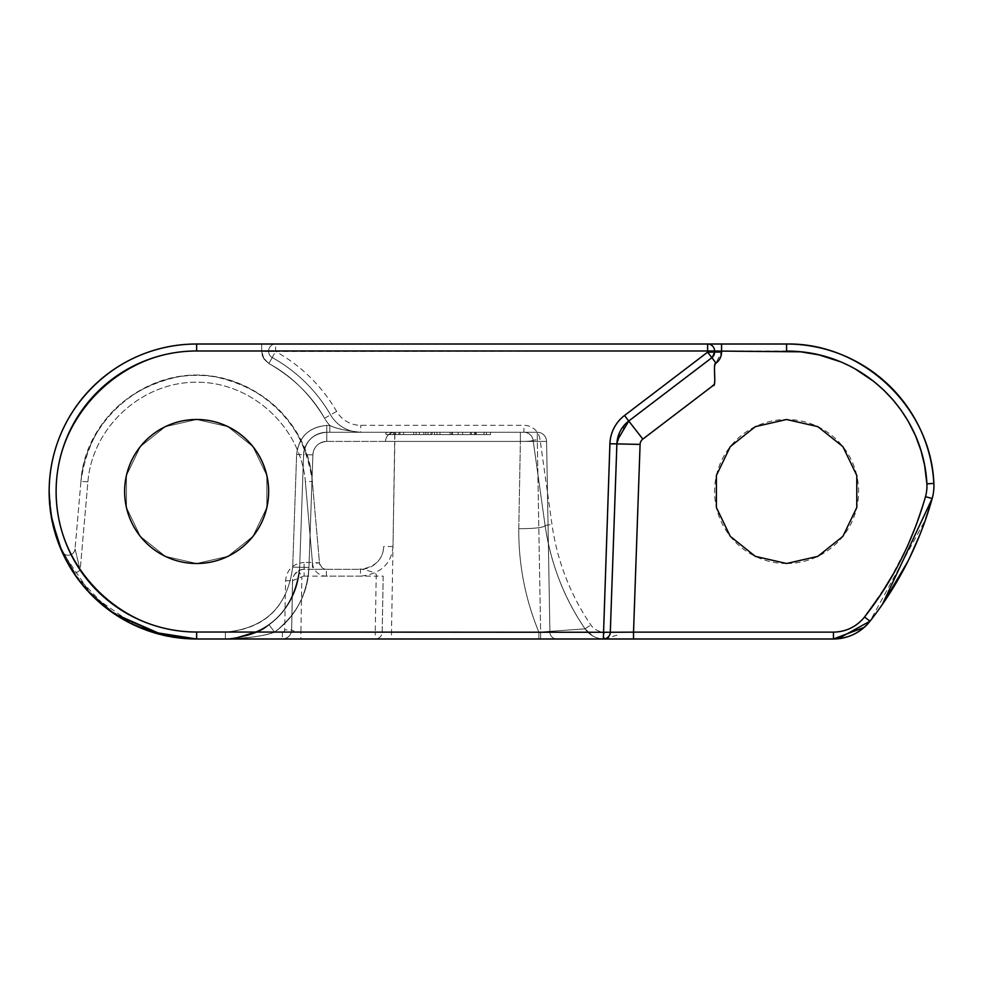<?xml version="1.0" encoding="UTF-8"?>
<svg xmlns="http://www.w3.org/2000/svg" width="983" height="983" viewBox="0 0 983 983"><rect width="100%" height="100%" fill="white"/><g stroke="black" fill="none" stroke-linecap="round" stroke-linejoin="round"><path stroke-width="0.74" stroke-dasharray="4.92 3.69" d="M705.155 391.603L714.26 384.07L714.666 365.615L721.559 352.049A13.934 13.934 0 0 1 716.066 363.132L721.559 352.049L714.58 352.172L714.58 350.98A6.967 6.967 0 0 0 707.613 344.013A6.967 6.967 -90 0 1 714.58 350.98L721.559 351.103L714.58 350.98A6.967 6.967 0 0 0 707.613 344.013L196.637 344.013C118.329 342.403 48.314 411.73 49.162 490.05C48.314 411.73 118.329 342.403 196.637 344.013C118.329 342.403 48.314 411.73 49.162 490.05C48.314 411.73 118.329 342.403 196.637 344.013C118.329 342.403 48.314 411.73 49.162 490.05C46.693 569.403 117.272 640.683 196.637 638.987L375.236 638.987A6.967 6.967 0 0 0 382.203 632.143L383.186 576.149L376.219 576.149C379.475 571.959 355.699 567.855 360.478 569.304L304.128 569.304A11.612 11.612 -0 0 0 298.5 570.767L294.359 574.65L292.615 579.405L291.668 629.857A9.289 9.289 0 0 1 282.379 638.987A9.289 9.289 0 0 0 291.668 629.857C291.644 630.595 294.728 631.356 300.909 632.143L300.909 638.987L538.868 638.987L538.868 632.143C525.229 598.966 518.533 564.475 518.778 528.67C518.533 564.5 525.229 598.991 538.868 632.143C525.229 598.966 518.533 564.475 518.778 528.67A26.271 3.428 0.6 0 0 545.086 525.438C550.726 563.677 564.058 598.143 585.057 628.837A23.223 23.223 0 0 0 604.25 638.987L833.449 638.987L604.25 638.987A23.223 23.223 -165.7 0 1 585.057 628.837L538.868 632.143L538.868 638.987L604.25 638.987A23.223 23.223 -155.7 0 1 585.057 628.837A23.223 23.223 44.7 0 0 604.25 638.987A23.223 23.223 -165.7 0 1 585.057 628.837C564.045 598.106 550.713 563.64 545.086 525.438C550.726 563.677 564.058 598.143 585.057 628.837L538.868 632.143L585.057 628.837A23.223 23.223 0 0 0 604.25 638.987L604.25 632.02L833.449 632.02A39.48 39.48 0 0 0 864.536 616.882A346.999 346.999 0 0 0 925.482 496.587A39.48 39.48 0 0 0 926.895 483.759A140.52 140.52 0 0 0 786.584 350.98L275.609 351.459A160.266 160.266 0 0 1 336.616 411.386A27.868 27.868 0 0 0 360.736 425.307L523.914 425.307A16.256 16.256 0 0 1 540.011 439.303L551.979 524.467A236.903 236.903 0 0 0 590.82 624.918A16.256 16.256 0 0 0 604.25 632.02M604.508 638.987L606.106 638.987M608.17 638.987L616.992 638.987M621.612 638.987L624.893 638.987M629.206 638.987L833.449 638.987A46.447 46.447 180 0 0 847.665 636.763M603.451 638.987L633.531 638.987L633.531 632.143L633.531 638.987L633.531 632.143L633.531 638.987L603.341 638.987A6.967 6.967 90 0 0 610.296 632.266L833.449 632.143C845.577 632.192 855.935 627.154 864.536 617.005L865.593 615.653M556.882 638.987L540.625 638.987L556.882 638.987A6.967 6.967 0 0 1 549.915 632.143A6.967 6.967 0 0 0 556.882 638.987L555.653 638.987M383.186 576.149L382.203 632.143A6.967 6.967 0 0 1 375.236 638.987L391.492 638.987L375.236 638.987L375.236 632.143L391.492 632.143L391.492 638.987L540.625 638.987L540.625 632.143L549.915 632.143L546.585 441.404L537.308 441.404L546.585 441.404A9.289 9.289 0 0 0 537.308 432.274L394.822 432.274A9.289 9.289 0 0 0 385.533 441.404L394.822 441.404L385.533 441.404A9.289 9.289 0 0 1 394.822 432.274L537.308 432.274A9.289 9.289 0 0 1 546.585 441.404L549.915 632.143L540.625 632.143L540.625 638.987M275.609 344.013A6.967 6.967 0 0 0 268.642 350.98A6.967 6.967 90 0 1 275.609 344.013A6.967 6.967 90 0 0 268.642 350.98L261.675 351.336L268.642 351.459A6.967 6.967 0 0 0 272.23 357.554L268.851 363.526C291.779 376.108 310.345 394.343 324.55 418.242C311.906 395.842 293.339 377.607 268.851 363.526C291.447 375.764 310.014 393.999 324.55 418.242A41.814 41.802 0 0 0 329.796 425.43L329.796 432.274L360.736 432.274C346.053 430.812 335.744 428.527 329.796 425.43A41.814 41.814 0 0 1 324.55 418.242A41.814 41.814 0 0 0 329.796 425.43A41.814 41.814 0 0 1 324.55 418.242C311.906 395.842 293.339 377.607 268.851 363.526L264.058 359.139L261.675 351.336L268.642 351.459A6.967 6.967 0 0 0 272.23 357.554A6.967 6.967 0 0 1 268.642 351.459L268.642 350.98A6.967 6.967 0 0 1 275.609 344.013L275.609 350.98L196.637 351.103C121.45 350.55 55.564 416.436 56.117 491.623C55.564 566.81 121.45 632.696 196.637 632.143L225.377 632.143C264.918 628.887 287.355 607.211 292.688 567.13C287.564 606.732 265.127 628.395 225.377 632.143L196.637 632.143C121.45 632.696 55.564 566.81 56.117 491.623C55.564 416.436 121.45 350.55 196.637 351.103L268.642 350.98L261.675 351.336L262.289 355.441L264.095 359.188L268.851 363.526L263.198 357.689L261.675 351.336L264.058 359.139L268.851 363.526L263.198 357.689L261.675 351.336L268.642 350.98A6.967 6.967 90 0 1 275.609 344.013L196.637 344.013L275.609 344.013A6.967 6.967 0 0 0 268.642 350.98L196.637 351.103C121.45 350.55 55.564 416.436 56.117 491.623C55.564 566.81 121.45 632.696 196.637 632.143C147.327 630.705 108.499 610.074 80.164 570.226C108.044 609.878 146.86 630.508 196.637 632.143L225.377 632.143L225.377 638.987C247.519 638.372 263.911 636.099 274.54 632.143C295.564 616.722 307.04 595.145 308.945 567.424C308.134 593.167 296.657 614.744 274.54 632.143C265.754 635.78 249.363 638.053 225.377 638.987C247.851 638.323 264.23 636.038 274.54 632.143C295.428 617.066 306.893 595.501 308.945 567.424C308.134 593.167 296.657 614.744 274.54 632.143L269.072 624.783C261.269 632.327 246.696 637.058 225.377 638.987C269.231 634.858 293.991 610.947 299.655 567.252L303.587 454.687L299.655 567.252C298.254 591.102 288.056 610.283 269.072 624.783A74.339 74.327 0 0 0 299.655 567.252C293.991 610.947 269.231 634.858 225.377 638.987C247.519 638.372 263.911 636.099 274.54 632.143C265.754 635.78 249.363 638.053 225.377 638.987C245.062 637.721 259.623 632.991 269.072 624.783C261.269 632.327 246.696 637.058 225.377 638.987C269.231 634.858 293.991 610.947 299.655 567.252C293.991 610.947 269.231 634.858 225.377 638.987L538.868 638.987L538.868 632.143L538.868 638.987L604.115 638.987M838.769 638.68A46.447 46.447 0 0 0 843.733 637.832M844.176 637.734A46.447 46.447 0 0 0 845.54 637.389M861.464 629.587A46.447 46.447 0 0 0 862.877 628.481M864.499 627.093A46.447 46.447 0 0 0 866.232 625.446M849.287 636.198A46.447 46.447 180 0 0 852.322 634.981M856.291 632.991A46.447 46.447 180 0 1 855.394 633.482A46.447 46.447 180 0 0 856.291 632.991M837.848 638.778A46.447 46.447 180 0 0 853.895 634.244A46.447 46.447 180 0 1 833.449 638.987L833.449 632.02M838.081 638.753A46.447 46.447 180 0 0 847.911 636.677M848.956 636.32A46.447 46.447 180 0 0 852.494 634.907M196.108 638.987L196.637 638.987C165.685 638.729 137.473 629.82 111.976 612.274C137.473 629.82 165.685 638.729 196.637 638.987L196.637 632.143L196.637 638.987C117.284 641.063 46.299 569.354 49.162 490.05C46.693 569.403 117.272 640.683 196.637 638.987L163.694 635.264M111.214 611.733L110.108 610.934M137.46 626.601C111.484 615.002 90.461 597.48 74.389 573.998L72.091 570.484L74.389 573.998C104.407 615.837 145.165 637.5 196.637 638.987L163.067 635.116M70.162 567.363L69.621 566.466L70.162 567.363M65.087 558.184L64.276 556.55L65.087 558.184M63.072 554.043L62.593 553.011L63.072 554.043M93.311 596.742L74.389 573.998L80.164 570.226L75.04 548.883L80.95 481.375C85.718 423.108 138.173 375.039 196.637 375.371C255.101 375.039 307.556 423.108 312.324 481.375L319.463 562.952L312.434 562.46L312.434 569.304L326.405 569.304L304.128 569.304L304.128 562.46L312.434 562.46L305.381 481.867C300.896 427.089 251.599 381.908 196.637 382.215C141.675 381.908 92.377 427.089 87.892 481.867L80.164 570.226L74.389 573.998L108.929 610.074L153.532 632.548M151.038 631.762L151.8 632.008M158.644 634.01L164.566 635.46M172.111 636.935L184.755 638.508M225.377 632.143L225.377 638.987L225.377 632.143L225.377 638.987L225.377 632.143L196.637 632.143L225.377 632.143C265.127 628.395 287.564 606.732 292.688 567.13L296.62 454.564L292.688 567.13C287.564 606.732 265.127 628.395 225.377 632.143C265.127 628.395 287.564 606.732 292.688 567.13L296.62 454.564C298.771 436.87 308.822 427.163 326.798 425.43C309.043 426.941 298.992 436.661 296.62 454.564C298.549 437.017 308.601 427.31 326.798 425.43C309.043 426.941 298.992 436.661 296.62 454.564C298.771 436.87 308.822 427.163 326.798 425.43L329.796 425.43C335.006 428.318 345.328 430.603 360.736 432.274L326.798 432.274L360.736 432.274A34.835 34.835 -0 0 1 330.583 414.875A34.835 34.835 -0 0 0 360.736 432.274L523.914 432.274A9.289 9.289 0 0 1 533.118 440.273A9.289 9.289 0 0 0 523.914 432.274L326.798 432.274L523.914 432.274L523.914 425.307M196.637 563.505L165.402 556.366L140.348 536.386L126.438 507.523L126.438 475.477L140.348 446.614L165.402 426.634L196.637 419.495L227.872 426.634L252.926 446.614L266.835 475.477L266.835 507.523L252.926 536.386L227.872 556.366L196.637 563.505L165.402 556.366L140.348 536.386L126.438 507.523L126.438 475.477L140.348 446.614L165.402 426.634L196.637 419.495L227.872 426.634L252.926 446.614L266.835 475.477L266.835 507.523L252.926 536.386L227.872 556.366L196.637 563.505L165.402 556.366L140.348 536.386L126.438 507.523L126.438 475.477L140.348 446.614L165.402 426.634L196.637 419.495L227.872 426.634L252.926 446.614L266.835 475.477L266.835 507.523L252.926 536.386L227.872 556.366L196.637 563.505L165.402 556.366L140.348 536.386L126.438 507.523L126.438 475.477L140.348 446.614L165.402 426.634L196.637 419.495L227.872 426.634L252.926 446.614L266.835 475.477L266.835 507.523L252.926 536.386L227.872 556.366L196.637 563.505L165.402 556.366L140.348 536.386L126.438 507.523L126.438 475.477L140.348 446.614L165.402 426.634L196.637 419.495L227.872 426.634L252.926 446.614L266.835 475.477L266.835 507.523L252.926 536.386L227.872 556.366L196.637 563.505L165.402 556.366L140.348 536.386L126.438 507.523L126.438 475.477L140.348 446.614L165.402 426.634L196.637 419.495L227.872 426.634L252.926 446.614L266.835 475.477L266.835 507.523L252.926 536.386L227.872 556.366L196.637 563.505L165.402 556.366L140.348 536.386L126.438 507.523L126.438 475.477L140.348 446.614L165.402 426.634L196.637 419.495L227.872 426.634L252.926 446.614L266.835 475.477L266.835 507.523L252.926 536.386L227.872 556.366L196.637 563.505M520.376 432.274L520.376 441.404L520.376 432.274L520.376 441.404L520.376 432.274L520.376 441.404L326.798 441.404A13.934 13.934 180 0 0 312.877 454.846C313.774 446.737 318.418 442.252 326.798 441.404L520.376 441.404C528.166 441.441 532.417 441.06 533.118 440.273L545.086 525.438A26.271 3.428 -179.4 0 1 518.778 528.67A26.271 3.428 0.6 0 0 545.086 525.438A26.271 3.428 -179.4 0 1 518.778 528.67L520.376 441.404L326.798 441.404L520.376 441.404L518.778 528.67C518.533 564.5 525.229 598.991 538.868 632.143L274.54 632.143C295.428 617.066 306.893 595.501 308.945 567.424L312.877 454.846A13.934 13.934 180 0 1 326.798 441.404L520.376 441.404C528.055 441.453 532.307 441.072 533.118 440.273C532.479 441.048 528.227 441.428 520.376 441.404L518.778 528.67C518.533 564.5 525.229 598.991 538.868 632.143L274.54 632.143L269.072 624.783A74.339 74.327 0 0 0 299.655 567.252L303.587 454.687C305.357 441.035 313.098 433.564 326.798 432.274C313.098 433.564 305.357 441.035 303.587 454.687A23.223 23.223 180 0 1 326.798 432.274A23.223 23.223 180 0 0 303.587 454.687C305.357 441.035 313.098 433.564 326.798 432.274L520.376 432.274L326.798 432.274C313.098 433.564 305.357 441.035 303.587 454.687A23.223 23.223 180 0 1 326.798 432.274L523.914 432.274A9.289 9.289 -90 0 1 533.118 440.273L545.086 525.438L533.118 440.273C532.479 441.048 528.227 441.428 520.376 441.404C528.166 441.441 532.417 441.06 533.118 440.273A9.289 9.289 0 0 0 523.914 432.274A9.289 9.289 -90 0 1 533.118 440.273L545.086 525.438A243.882 243.882 0 0 0 585.057 628.837L538.868 632.143L538.868 638.987L603.771 638.987M484.017 432.274L490.48 432.274L484.017 432.274L484.017 434.597L490.48 434.597L484.017 434.597L484.017 432.274M458.152 432.274L434.449 432.274L458.152 432.274L458.152 434.597L475.391 434.597L434.449 434.597L458.152 434.597L458.152 432.274M425.823 432.274L399.97 432.274L425.823 432.274L425.823 434.597L385.963 434.597L425.823 434.597L425.823 432.274M394.576 432.274L399.97 432.274L390.263 432.274L394.576 432.274L394.576 434.597L394.576 432.274M387.032 432.274L392.426 432.274L385.963 432.274L387.032 432.274L387.032 434.597L387.032 432.274M408.67 432.274L423.87 432.274L408.67 432.274M403.608 432.274L413.745 432.274L403.608 432.274L403.608 434.597L413.745 434.597L403.608 434.597L403.608 432.274M436.98 432.274L416.128 432.274L426.253 432.274L426.253 434.597L450.079 434.597L416.128 434.597L426.253 434.597L426.253 432.274L436.98 432.274L436.98 434.597M452.463 432.274L462.6 432.274L452.463 432.274L452.463 434.597L486.425 434.597L452.463 434.597L452.463 432.274M465.573 432.274L486.425 432.274L462.6 432.274L465.573 432.274L465.573 434.597M398.889 432.274L419.36 432.274L393.495 432.274L398.889 432.274L398.889 434.597L392.426 434.597L419.36 434.597L392.426 434.597L419.36 434.597L398.889 434.597L398.889 432.274M392.426 432.274L395.658 432.274L392.426 432.274L392.426 434.597M268.851 363.526L272.23 357.554A153.299 153.287 180 0 1 330.583 414.875A153.299 153.287 180 0 0 272.23 357.554L275.609 351.459L268.642 351.459A6.967 6.967 -0 0 0 272.23 357.554A6.967 6.967 0 0 1 268.642 351.459A6.967 6.967 -0 0 0 272.23 357.554A153.299 153.299 0 0 1 330.583 414.875A153.299 153.287 180 0 0 272.23 357.554L268.851 363.526C291.447 375.764 310.014 393.999 324.55 418.242A41.814 41.814 0 0 0 329.796 425.43L329.796 432.274L360.736 432.274C346.053 430.812 335.744 428.527 329.796 425.43L329.796 432.274L329.796 425.43C334.896 428.281 345.205 430.566 360.736 432.274L329.796 432.274L329.796 425.43C335.006 428.318 345.328 430.603 360.736 432.274A34.835 34.835 -0 0 1 330.583 414.875A34.835 34.835 -0 0 0 360.736 432.274L360.736 425.307M786.584 350.98L786.584 344.013C862.46 342.563 931.11 407.527 933.85 483.366A46.459 46.459 180 0 1 932.191 498.479A46.447 46.447 0 0 0 933.85 483.366C931.11 407.527 862.46 342.563 786.584 344.013L721.559 344.013L721.559 351.103L714.58 350.98L714.58 352.172A6.979 6.967 0.3 0 1 711.839 357.714L711.053 358.316M292.688 567.13L308.945 567.424L292.688 567.13L308.945 567.424L312.877 454.846A13.934 13.934 180 0 1 326.798 441.404A13.934 13.934 180 0 0 312.877 454.846L308.945 567.424L312.877 454.846L308.945 567.424L299.655 567.252C294.077 611.033 269.317 634.944 225.377 638.987C245.345 637.611 259.917 632.868 269.072 624.783A74.339 74.327 0 0 0 299.655 567.252L303.587 454.687L299.655 567.252C298.254 591.102 288.056 610.283 269.072 624.783L260.495 630.177L233.057 638.594L225.377 638.987C269.231 634.858 293.991 610.947 299.655 567.252L303.587 454.687A23.223 23.223 180 0 1 326.798 432.274L329.796 432.274M603.66 638.975A23.223 23.223 44.7 0 1 585.057 628.837C564.045 598.106 550.713 563.64 545.086 525.438C550.726 563.677 564.058 598.143 585.057 628.837L538.868 632.143L274.54 632.143L269.072 624.783L274.54 632.143L538.868 632.143L274.54 632.143L269.072 624.783L260.446 630.189L233.229 638.569L225.377 638.987C245.062 637.721 259.623 632.991 269.072 624.783L260.495 630.177L233.057 638.594L225.377 638.987C269.317 634.944 294.077 611.033 299.655 567.252C294.077 611.033 269.317 634.944 225.377 638.987C269.317 634.944 294.077 611.033 299.655 567.252C294.077 611.033 269.317 634.944 225.377 638.987M786.584 563.505A72.005 72.005 0 0 1 724.238 455.498A72.005 72.005 0 0 1 848.943 455.498A72.005 72.005 0 0 1 786.584 563.505L755.349 556.366L730.295 536.386L716.386 507.523L716.386 475.477L730.295 446.614L755.349 426.634L786.584 419.495L817.831 426.634L842.886 446.614L856.783 475.477L856.783 507.523L842.886 536.386L817.831 556.366L786.584 563.505L755.349 556.366L730.295 536.386L716.386 507.523L716.386 475.477L730.295 446.614L755.349 426.634L786.584 419.495L817.831 426.634L842.886 446.614L856.783 475.477L856.783 507.523L842.886 536.386L817.831 556.366L786.584 563.505L755.349 556.366L730.295 536.386L716.386 507.523L716.386 475.477L730.295 446.614L755.349 426.634L786.584 419.495L817.831 426.634L842.886 446.614L856.783 475.477L856.783 507.523L842.886 536.386L817.831 556.366L786.584 563.505L755.349 556.366L730.295 536.386L716.386 507.523L716.386 475.477L730.295 446.614L755.349 426.634L786.584 419.495L817.831 426.634L842.886 446.614L856.783 475.477L856.783 507.523L842.886 536.386L817.831 556.366L786.584 563.505M324.55 418.242L330.583 414.875C316.317 390.484 296.866 371.377 272.23 357.554A153.299 153.287 180 0 1 330.583 414.875C316.317 390.484 296.866 371.377 272.23 357.554A153.299 153.287 180 0 1 330.583 414.875A34.835 34.835 0 0 0 360.736 432.274L360.736 432.274A34.835 34.835 -0 0 1 330.583 414.875L336.616 411.386M883.496 602.788A353.966 353.966 0 0 0 900.981 574.465M905.159 566.712A353.966 353.966 0 0 0 905.589 565.864M912.838 551.058A353.966 353.966 0 0 0 924.352 522.981M871.368 619.45A354.04 353.991 180 0 1 870.016 621.182L864.536 617.005C856.488 626.798 846.13 631.836 833.449 632.143L833.449 638.987C848.378 638.655 860.567 632.72 870.016 621.182A354.04 353.991 180 0 0 872.879 617.471A354.04 353.991 180 0 1 870.016 621.182A354.04 353.991 180 0 0 871.061 619.855M882.255 604.594A354.04 353.991 180 0 0 902.468 571.762M865.925 615.223L889.136 581.186L908.022 544.938M916.193 525.082L925.482 496.71L913.748 531.422L907.051 547.076L894.198 572.45L907.051 547.076L913.748 531.422L925.482 496.71A39.492 39.48 180 0 0 926.895 483.869C924.02 411.668 860.481 349.997 786.584 351.103C858.859 350.673 923.111 408.264 926.895 483.869A39.492 39.48 180 0 1 925.482 496.71A39.492 39.48 180 0 0 926.895 483.869A39.492 39.48 180 0 1 925.482 496.71C912.691 541.498 892.38 581.592 864.536 617.005C856.488 626.798 846.13 631.836 833.449 632.143L633.531 632.143L833.449 632.143C846.13 631.836 856.488 626.798 864.536 617.005L870.016 621.182L864.536 616.882M714.862 364.902L716.066 363.132L711.839 357.714L714.58 350.98A6.967 6.967 0 0 0 707.613 344.013A6.967 6.967 -90 0 1 714.58 350.98L721.559 351.103L721.559 352.049A13.934 13.934 0 0 1 716.066 363.132L714.444 367.003L714.346 383.849L705.327 391.48M704.848 391.836L657.639 427.814M648.166 435.039L642.833 439.094L648.166 435.039M709.247 359.692L708.227 360.466M707.477 361.044L705.769 362.346M705.634 362.444L703.668 363.943M703.275 364.251L700.658 366.241M700.203 366.585L697.242 368.846M697.193 368.883L696.382 369.497M698.163 368.146L688.85 375.236M688.8 375.273L687.744 376.071M687.326 376.403L711.176 358.23M672.814 416.251L642.833 439.094A6.967 6.967 180 0 0 640.093 444.402L616.882 443.997L610.296 632.266L616.882 443.997A30.19 30.19 180 0 1 622.03 428.158A30.19 30.19 180 0 0 616.882 443.997L640.093 444.402L633.531 632.143L640.093 444.402L616.882 443.997A30.19 30.19 180 0 1 628.751 421.031L711.839 357.714L713.855 355.293M653.068 431.304L661.977 424.509M665.589 421.756L697.955 397.095M699.171 396.174L700.547 395.117M701.395 394.466L703.521 392.856M786.584 351.103L721.559 351.103L721.559 352.049L721.559 351.103L786.584 351.103L786.584 344.013L786.584 351.103L721.559 351.103L786.584 351.103L786.584 344.013L786.584 351.103C858.859 350.673 923.111 408.264 926.895 483.869L933.85 483.366A46.459 46.459 180 0 1 932.191 498.479L919.756 535.035A354.04 353.991 180 0 1 879.724 608.194A354.04 353.991 180 0 0 918.54 538.008M882.046 604.901A354.04 353.991 180 0 0 902.812 571.123M855.443 369.129L839.887 361.597M714.58 350.98L714.58 352.172L721.559 352.049L714.58 352.172L711.839 357.714L715.649 363.513M715.194 364.152L714.358 368.539L714.862 378.099M714.874 378.197L714.666 382.682L713.56 385.176L697.844 397.181M694.686 399.577L686.761 405.623M684.438 407.392L679.339 411.275M679.167 411.41L676.39 413.536M676.218 413.659L673.195 415.956M710.66 358.623L709.345 359.618M707.207 361.24L705.339 362.666M703.73 363.894L700.154 366.622M699.847 366.856L700.474 366.376M695.288 370.321L698.323 368.023M696.32 369.547L695.128 370.456M693.31 371.844L685.274 377.964M685.163 378.037L682.19 380.31M680.752 381.404L628.751 421.031A30.19 30.19 180 0 0 616.882 443.997L640.093 444.402A6.967 6.967 180 0 1 642.833 439.094L643.926 438.271M678.848 382.854L674.891 385.864M674.731 386L670.295 389.379M667.826 391.259L628.751 421.031A30.19 30.19 180 0 0 616.882 443.997C617.398 434.56 621.354 426.905 628.751 421.031C621.354 426.905 617.398 434.56 616.882 443.997L624.807 424.631M669.767 418.574L672.913 416.178M684.623 407.245L686.625 405.733M691.209 402.231L694.834 399.467M698.925 396.346L706.863 390.312M708.964 388.703L709.898 388.002M710.242 387.732L710.893 387.241M714.223 384.144L714.801 376.735M714.788 376.587L714.494 372.508M714.494 372.36L714.616 365.811M714.641 365.737L714.85 364.926M721.559 344.013L721.559 352.049L714.58 352.172A6.979 6.967 0.4 0 1 711.839 357.714L628.751 421.031L642.833 439.094A6.967 6.967 180 0 0 640.093 444.402L633.531 632.143L640.093 444.402A6.967 6.967 180 0 1 642.833 439.094L628.751 421.031A30.19 30.19 180 0 0 622.227 427.851A30.19 30.19 180 0 1 628.751 421.031L642.833 439.094L628.751 421.031L711.839 357.714L714.58 352.172L711.839 357.714L628.751 421.031L711.667 357.849M326.798 425.43L326.798 441.404L326.798 425.43L326.798 441.404L326.798 425.43L329.796 425.43L326.798 425.43L329.796 425.43L326.798 425.43L326.798 432.274A23.223 23.223 180 0 0 303.587 454.687C305.357 441.035 313.098 433.564 326.798 432.274C313.073 433.54 305.332 441.011 303.587 454.687C305.332 441.011 313.073 433.54 326.798 432.274C313.073 433.54 305.332 441.011 303.587 454.687C305.332 441.011 313.073 433.54 326.798 432.274C313.073 433.54 305.332 441.011 303.587 454.687L312.877 454.846M518.778 528.67A26.271 3.428 0.6 0 0 545.086 525.438L533.118 440.273A9.289 9.289 0 0 0 523.914 432.274A9.289 9.289 0 0 1 533.118 440.273L540.011 439.303M312.52 563.431L305.381 481.867L312.324 481.375L319.561 563.677L322.264 567.953L326.405 569.304A6.967 6.967 0 0 1 319.463 562.952L312.52 563.431A13.934 13.934 180 0 0 326.405 576.149L376.219 576.149L375.236 632.143L196.637 632.143L196.637 638.987L196.637 632.143C121.45 632.696 55.564 566.81 56.117 491.623C55.564 416.436 121.45 350.55 196.637 351.103L196.637 344.013L196.637 351.103L196.637 344.013L196.637 351.103L261.675 351.103L261.675 344.013L261.675 351.103L261.675 344.013L261.675 351.103L196.637 351.103C121.45 350.55 55.564 416.436 56.117 491.623C55.564 566.81 121.45 632.696 196.637 632.143L196.637 638.987L160.34 634.453M326.405 576.149L326.405 569.304L360.478 569.304A23.223 23.223 0 0 0 383.702 546.487C383.014 559.438 375.273 567.044 360.478 569.304L360.478 576.149C380.581 573.937 391.418 564.045 392.991 546.487L394.822 432.274L394.822 441.404L537.308 441.404L537.308 432.274L537.308 441.404L394.822 441.404L391.492 632.143L540.625 632.143L537.308 441.404L540.625 632.143L300.909 632.143L301.879 576.738L292.516 580.72C293.315 573.789 297.185 569.98 304.128 569.304L304.128 576.149A4.645 4.645 0 0 0 301.879 576.738L298.5 570.767M196.637 632.143L282.379 632.143A2.322 2.322 0 0 0 284.701 629.857L285.549 580.72C286.827 569.624 293.02 563.542 304.128 562.46M312.324 481.375C307.556 423.108 255.101 375.039 196.637 375.371C138.173 375.039 85.718 423.108 80.95 481.375L75.04 548.883A6.967 6.967 0 0 1 61.72 551.094A6.967 6.967 0 0 0 75.04 548.883L80.164 570.226L87.892 481.867C92.377 427.089 141.675 381.908 196.637 382.215C251.599 381.908 300.896 427.089 305.381 481.867L312.324 481.375C308.502 415.748 241.105 363.919 176.694 377.091C121.265 390.276 89.342 425.037 80.95 481.375C84.771 415.748 152.168 363.919 216.579 377.091C272.021 390.276 303.931 425.037 312.324 481.375M285.549 580.72L292.516 580.72L291.668 629.857L292.516 580.72M490.48 432.274L490.48 434.597L490.48 432.274M408.67 434.597L423.87 434.597L408.67 434.597M475.391 432.274L475.391 434.597L475.391 432.274M451.689 432.274L451.689 434.597L451.689 432.274M434.449 432.274L434.449 434.597L434.449 432.274M399.97 432.274L399.97 434.597L399.97 432.274M390.263 432.274L390.263 434.597L390.263 432.274M385.963 432.274L385.963 434.597L385.963 432.274M419.36 432.274L419.36 434.597L419.36 432.274M395.658 432.274L395.658 434.597L395.658 432.274M393.495 432.274L393.483 434.597M413.745 432.274L413.745 434.597L413.745 432.274M416.128 432.274L416.128 434.597L416.128 432.274M439.954 432.274L439.954 434.597L439.954 432.274M450.079 432.274L450.079 434.597L450.079 432.274M462.6 432.274L462.6 434.597L462.6 432.274M476.3 432.274L476.3 434.597L476.3 432.274M486.425 432.274L486.425 434.597L486.425 432.274M603.341 638.987A6.967 6.967 0 0 0 610.296 632.266A6.967 6.967 90 0 1 603.341 638.987A6.967 6.967 0 0 0 610.296 632.266A6.967 6.967 90 0 1 603.341 638.987M925.482 496.587L932.191 498.479C919.486 543.439 898.769 584.344 870.016 621.182L864.536 617.005L870.016 621.182L925.605 519.466M833.449 638.987L833.449 632.143L633.531 632.143M590.156 634.219L585.057 628.837L592.552 635.829L585.057 628.837L590.033 634.133L585.057 628.837L590.82 624.918M545.086 525.438L533.118 440.273L545.086 525.438L533.118 440.273L545.086 525.438L551.979 524.467M932.191 498.479L925.482 496.71L932.191 498.479M926.895 483.869L933.85 483.366L926.895 483.759M716.066 363.132L711.839 357.714L716.066 363.132M196.637 351.103L196.637 344.013M326.798 441.404L326.798 432.274M308.945 567.424L299.655 567.252M296.62 454.564L303.587 454.687M87.892 481.867L80.95 481.375L87.892 481.867M360.478 576.149L304.128 576.149M392.991 546.487L383.702 546.487M537.308 432.274A9.289 9.289 0 0 1 546.585 441.404M282.379 632.143L282.379 638.987C287.945 638.459 291.042 635.411 291.668 629.857L284.701 629.857M261.675 351.103L261.675 344.013M428.035 432.274L428.035 434.597M431.033 432.274L431.033 434.597M432.213 432.274L432.213 434.597M470.341 432.274L470.341 434.597M474.506 432.274L474.506 434.597M471.508 432.274L471.508 434.597M864.131 627.412L866.428 625.249M836.177 638.913L838.143 638.753L836.177 638.913M633.531 638.987L624.979 638.987M605.43 638.987L603.648 638.987M604.299 638.987L616.992 635.178M272.23 357.554C296.866 371.377 316.317 390.484 330.583 414.875C316.317 390.484 296.866 371.377 272.23 357.554C296.866 371.377 316.317 390.484 330.583 414.875L331.382 416.178M117.124 615.714L87.204 590.378L117.124 615.714M77.546 578.508L58.747 543.832L77.546 578.508M51.042 515.08L49.162 490.05L51.976 520.265M135.543 625.741L91.812 595.256L61.782 551.205M871.171 619.708L882.378 604.41L871.171 619.708M907.85 561.44L909.558 557.988M617.189 440.568L616.882 443.825M690.852 373.712L683.885 379.02M617.533 438.701L628.751 421.031M113.684 613.441L84.415 587.195M79.009 580.474L58.611 543.488M538.868 638.987L604.213 638.987M101.802 604.447L120.749 617.963M130.628 623.394L151.529 631.922M423.87 432.274L423.87 434.597"/><path stroke-width="1.47" d="M603.673 638.987L604.508 638.987M606.106 638.987L608.17 638.987M616.992 638.987L621.612 638.987M624.893 638.987L629.206 638.987M839.887 361.597L818.974 354.888L800.678 351.816L721.559 351.103L721.559 352.049A13.934 13.934 0 0 1 716.066 363.132L716.054 363.145C712.356 361.646 716.939 387.29 713.13 385.533L642.833 439.094A6.967 6.967 180 0 0 640.093 444.402L633.531 632.143L610.296 632.266L616.882 443.997L610.296 632.266L616.882 443.997L610.296 632.266L196.637 632.02A140.52 140.52 0 0 1 56.117 491.5A140.52 140.52 0 0 1 196.637 350.98L707.613 350.98L707.613 352.172L624.524 415.49A37.157 37.157 0 0 0 609.915 443.751L603.341 638.987L633.531 638.987L633.531 632.143L610.296 632.266A6.967 6.967 0 0 1 603.341 638.987L833.449 638.987A46.447 46.447 0 0 0 838.769 638.68M610.296 632.266A6.967 6.967 0 0 1 603.341 638.987L196.637 638.987A147.487 147.487 0 0 1 49.15 491.5A147.487 147.487 0 0 1 196.637 344.013L707.613 344.013A6.967 6.967 0 0 1 714.58 350.98L714.58 352.172A6.967 6.967 0 0 1 711.839 357.714L628.751 421.031A30.19 30.19 0 0 0 616.882 443.997L617.533 438.701M300.909 638.987L555.653 638.987M538.868 638.987L225.377 638.987M603.66 638.975A23.223 23.223 44.7 0 0 604.25 638.987L603.451 638.987M845.54 637.389A46.447 46.447 0 0 0 848.599 636.456M848.82 636.37A46.447 46.447 0 0 0 850.971 635.559M851.561 635.313A46.447 46.447 0 0 0 853.269 634.551M853.416 634.477A46.447 46.447 0 0 0 855.972 633.163M856.512 632.868A46.447 46.447 0 0 0 857.323 632.388M857.717 632.143A46.447 46.447 0 0 0 861.464 629.587M862.877 628.481A46.447 46.447 0 0 0 864.499 627.093M866.232 625.446A46.447 46.447 0 0 0 870.016 621.182A46.447 46.447 180 0 1 856.291 632.991A46.447 46.447 180 0 0 870.016 621.182A353.966 353.966 0 0 0 883.496 602.788M847.665 636.763A46.447 46.447 180 0 0 849.287 636.198M852.322 634.981A46.447 46.447 180 0 0 870.016 621.182A354.04 353.991 180 0 0 932.191 498.479A46.459 46.459 180 0 0 933.85 483.366C931.11 407.527 862.46 342.563 786.584 344.013L707.613 344.013L786.584 344.013L707.613 344.013L721.559 344.013L721.559 351.103L714.58 350.98L713.855 355.293M855.394 633.482A46.447 46.447 180 0 1 853.895 634.244A46.447 46.447 180 0 0 855.394 633.482M833.572 638.987A46.447 46.447 180 0 0 838.081 638.753M847.911 636.677A46.447 46.447 180 0 0 848.956 636.32M852.494 634.907A46.447 46.447 180 0 0 870.016 621.182L864.536 617.005C892.38 581.592 912.691 541.498 925.482 496.71A39.492 39.48 180 0 0 926.895 483.869L924.598 465.18L921.034 450.767L915.517 435.727L908.108 421.056L900.969 409.997L892.834 399.663L883.766 390.128L873.85 381.478L855.443 369.129M837.848 638.778A46.447 46.447 180 0 1 833.682 638.987M633.531 632.143L833.449 632.143L833.449 638.987A46.447 46.447 180 0 0 870.016 621.182L871.171 619.708L870.016 621.182C898.769 584.344 919.486 543.439 932.191 498.479A354.04 353.991 180 0 1 919.756 535.035L909.558 557.988M196.637 563.505A72.005 72.005 0 0 1 134.278 455.498A72.005 72.005 0 0 1 258.996 455.498A72.005 72.005 0 0 1 196.637 563.505M111.214 611.733L130.358 623.259L151.038 631.762M49.162 490.05C50.035 540.232 70.407 580.56 110.268 611.045C70.407 580.56 50.035 540.232 49.162 490.05C49.469 531.582 64.19 567.142 93.311 596.742M72.091 570.484L70.162 567.363L72.091 570.484M69.621 566.466L65.087 558.184L69.621 566.466M64.276 556.55L63.072 554.043L64.276 556.55M62.593 553.011L62.285 552.36L62.593 553.011M62.199 552.151L61.72 551.094L62.199 552.151M196.637 632.02L196.637 638.987C176.068 638.925 156.334 634.797 137.46 626.601M101.802 604.447L93.446 596.878L110.108 610.934M151.8 632.008L158.644 634.01M164.566 635.46L172.111 636.935M184.755 638.508L196.108 638.987M900.981 574.465A353.966 353.966 0 0 0 905.159 566.712M905.589 565.864A353.966 353.966 0 0 0 912.838 551.058M924.352 522.981A353.966 353.966 0 0 0 932.191 498.479A46.459 46.459 180 0 0 933.85 483.366A147.487 147.487 0 0 0 786.584 344.013L786.584 351.103C862.288 350.71 923.344 411.668 926.895 483.869L933.85 483.366C931.11 407.527 862.46 342.563 786.584 344.013C862.46 342.563 931.11 407.527 933.85 483.366A147.487 147.487 0 0 0 786.584 344.013M871.061 619.855A354.04 353.991 180 0 0 882.255 604.594M902.468 571.762A354.04 353.991 180 0 0 932.191 498.479A354.04 353.991 180 0 1 918.54 538.008M908.022 544.938L916.193 525.082M669.767 418.574L653.068 431.304M711.053 358.316L711.667 357.849M708.227 360.466L707.477 361.044M703.717 363.907L705.339 362.666M894.198 572.45L880.645 594.678L864.536 617.005L880.645 594.678L894.198 572.45M661.977 424.509L665.589 421.756M697.955 397.095L699.171 396.174M700.547 395.117L701.395 394.466M703.521 392.856L705.155 391.603M879.724 608.194A354.04 353.991 180 0 1 872.879 617.471A354.04 353.991 180 0 0 879.724 608.194M871.368 619.45A354.04 353.991 180 0 0 882.046 604.901M902.812 571.123A354.04 353.991 180 0 0 932.191 498.479A46.459 46.459 180 0 0 933.85 483.366M697.844 397.181L694.686 399.577M686.761 405.623L684.438 407.392M709.345 359.618L708.055 360.601M707.834 360.773L707.207 361.24M698.753 367.691L699.638 367.015M699.491 367.126L698.79 367.667M682.19 380.31L680.617 381.515M680.568 381.551L678.848 382.854M670.295 389.379L667.826 391.259M643.926 438.271L657.639 427.814M672.913 416.178L684.623 407.245M686.625 405.733L691.209 402.231M694.834 399.467L698.925 396.346M707.539 389.784L708.964 388.703M786.584 563.505L755.349 556.366L730.295 536.386L716.386 507.523L716.386 475.477L730.295 446.614L755.349 426.634L786.584 419.495L817.831 426.634L842.886 446.614L856.783 475.477L856.783 507.523L842.886 536.386L817.831 556.366L786.584 563.505M721.559 352.049L707.613 352.172L716.066 363.132M707.613 344.013L707.613 350.98L714.58 350.98M864.536 617.005C856.488 626.798 846.13 631.836 833.449 632.143L833.596 632.143M196.637 350.98L196.637 344.013M925.605 519.466L932.191 498.479L925.482 496.71M642.833 439.094L628.751 421.031L624.807 424.631M640.093 444.402L609.915 443.751M624.524 415.49L628.751 421.031L617.189 440.568M866.428 625.249L870.016 621.182C860.567 632.72 848.378 638.655 833.449 638.987L835.341 638.95L833.449 638.987L864.131 627.412M838.143 638.753L870.016 621.182L838.143 638.753M624.979 638.987L605.43 638.987M163.928 635.313L117.124 615.714L163.928 635.313M87.204 590.378L77.546 578.508L87.204 590.378M58.747 543.832L51.055 515.153L58.747 543.832M163.694 635.264L135.543 625.741M61.782 551.205L51.976 520.265M932.191 498.479L882.378 604.41L907.85 561.44M710.033 359.09L700.474 366.376M693.973 371.328L690.852 373.712M683.885 379.02L680.752 381.404M163.067 635.116L113.684 613.441M84.415 587.195L79.009 580.474M58.611 543.488L51.042 515.08M153.532 632.548L160.34 634.453M540.625 638.987L556.882 638.987M120.749 617.963L130.628 623.394M151.529 631.922L196.637 638.987"/></g></svg>
